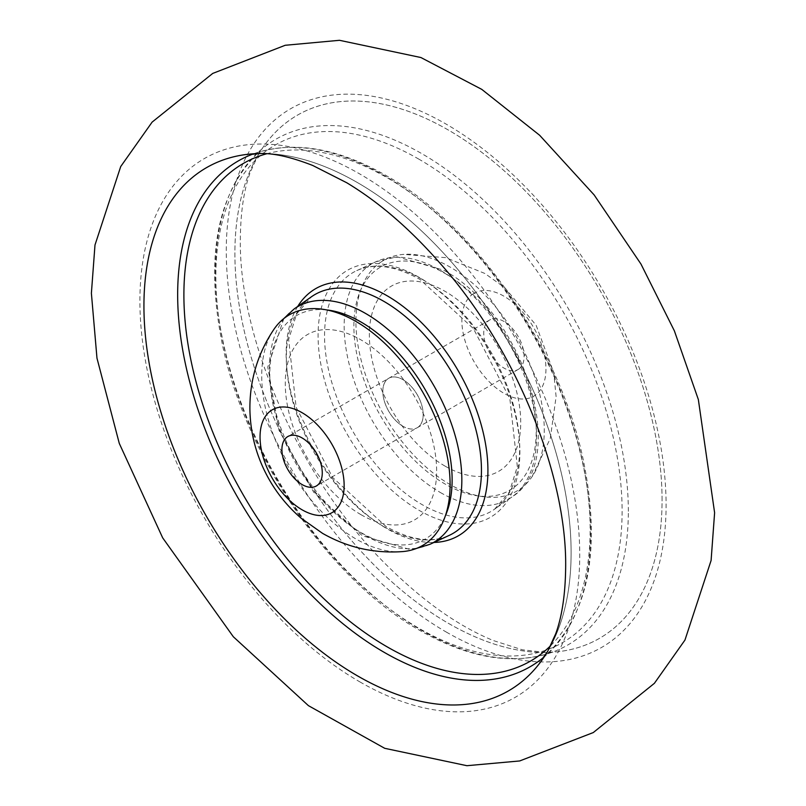 <?xml version="1.0" encoding="UTF-8"?>
<svg xmlns="http://www.w3.org/2000/svg" width="806" height="806" viewBox="0 0 806 806"><rect width="100%" height="100%" fill="white"/><g stroke="black" fill="none" stroke-linecap="round" stroke-linejoin="round"><path stroke-width="0.6" stroke-dasharray="4.03 3.02" d="M662.069 500.052A302.059 174.398 -120 0 0 448.479 130.109A302.059 174.398 -120 0 0 258.263 154.752A302.059 174.398 -120 0 0 234.889 253.427A302.059 174.398 -120 0 0 448.479 623.37A302.059 174.398 -120 0 0 545.612 652.467A302.059 174.398 -120 0 0 662.069 500.052A302.059 174.398 -120 0 0 498.43 165.784A302.059 174.398 -120 0 0 258.263 154.752A302.059 174.398 -120 0 0 234.889 253.427A302.059 174.398 -120 0 0 545.612 652.467A302.059 174.398 -120 0 0 662.069 500.052M446.181 631.995A311.005 179.557 -120 0 0 666.088 505.03A311.005 179.557 -120 0 0 446.181 124.134A311.005 179.557 -120 0 0 226.264 251.099A311.005 179.557 -120 0 0 446.181 631.995M445.043 466.11A107.027 61.79 -120 0 0 520.726 422.415A107.027 61.79 -120 0 0 445.043 291.329A107.027 61.79 -120 0 0 369.36 335.024A107.027 61.79 -120 0 0 445.043 466.11M571.111 552.563A302.059 174.398 -120 0 0 357.521 182.619A302.059 174.398 -120 0 0 260.388 153.523A302.059 174.398 -120 0 1 571.111 552.563A302.059 174.398 -120 0 1 547.748 651.228A302.059 174.398 -120 0 0 571.111 552.563M359.819 681.856A311.005 179.557 -120 0 0 579.736 554.891A311.005 179.557 -120 0 0 359.819 173.995A311.005 179.557 -120 0 0 139.912 300.96A311.005 179.557 -120 0 0 359.819 681.856M360.957 514.661A107.027 61.79 -120 0 0 436.64 470.966A107.027 61.79 -120 0 0 360.957 339.88A107.027 61.79 -120 0 0 285.274 383.575A107.027 61.79 -120 0 0 360.957 514.661M417.558 427.543A28.542 16.483 -120 0 0 417.125 394.507A28.542 16.483 -120 0 0 388.734 378.276A28.542 16.483 -120 0 0 388.442 378.447A28.542 16.483 -120 0 0 388.875 411.483A28.542 16.483 -120 0 0 417.266 427.714A28.542 16.483 -120 0 0 417.558 427.543M518.47 369.279A28.542 16.483 -120 0 0 518.036 336.243A28.542 16.483 -120 0 0 489.635 320.022A28.542 16.483 -120 0 0 489.353 320.194A28.542 16.483 -120 0 0 489.786 353.23A28.542 16.483 -120 0 0 518.177 369.45A28.542 16.483 -120 0 0 518.47 369.279M473.575 293.606A59.463 34.326 -120 0 0 474.794 362.952A59.463 34.326 -120 0 0 534.237 395.867A59.463 34.326 -120 0 0 533.028 326.521A59.463 34.326 -120 0 0 473.575 293.606M382.145 261.275A133.191 76.902 -120 0 0 384.875 416.611A133.191 76.902 -120 0 0 518.036 490.34A133.191 76.902 -120 0 0 532.02 476.739A133.191 76.902 -120 0 0 516.686 337.361A133.191 76.902 -120 0 0 403.655 254.384A133.191 76.902 -120 0 0 382.145 261.275M403 426.293A28.542 16.483 60 0 1 384.351 401.146A28.542 16.483 60 0 1 388.734 378.276A28.542 16.483 60 0 1 403 379.686A28.542 16.483 60 0 1 421.649 404.844A28.542 16.483 60 0 1 417.266 427.714A28.542 16.483 60 0 1 403 426.293M402.345 551.606A133.191 76.902 60 0 1 355.909 538.932A133.191 76.902 60 0 1 273.98 329.251M628.337 511.296A291.984 168.575 -120 0 0 421.881 153.694A291.984 168.575 -120 0 0 262.252 148.727A291.984 168.575 -120 0 0 215.414 272.891A291.984 168.575 -120 0 0 421.881 630.504A291.984 168.575 -120 0 0 552.825 652.014A291.984 168.575 -120 0 0 628.337 511.296M418.979 159.215A287.268 165.855 -120 0 0 215.847 276.488A287.268 165.855 -120 0 0 418.979 628.327A287.268 165.855 -120 0 0 622.111 511.044A287.268 165.855 -120 0 0 418.979 159.215M422.092 279.339A137.947 79.643 -120 0 0 356.786 270.604L356.786 270.604A137.947 79.643 -120 0 0 331.034 379.797A137.947 79.643 -120 0 0 422.092 504.606A137.947 79.643 -120 0 0 494.552 509.211L494.552 509.211A137.947 79.643 -120 0 0 511.216 397.64A137.947 79.643 -120 0 0 422.092 279.339M418.979 277.264A142.692 82.383 -120 0 0 318.078 335.518A142.692 82.383 -120 0 0 418.979 510.279A142.692 82.383 -120 0 0 519.88 452.025A142.692 82.383 -120 0 0 418.979 277.264M440.368 492.506A136.053 78.555 -120 0 0 511.83 497.05A136.053 78.555 -120 0 0 528.262 387.011A136.053 78.555 -120 0 0 440.368 270.332A136.053 78.555 -120 0 0 375.959 261.718A136.053 78.555 -120 0 0 350.56 369.41A136.053 78.555 -120 0 0 440.368 492.506M445.043 273.446A128.94 74.444 60 0 1 536.222 431.361A128.94 74.444 60 0 1 445.043 484.003A128.94 74.444 60 0 1 353.874 326.077A128.94 74.444 60 0 1 445.043 273.446M543.194 657.716A291.984 168.575 -120 0 0 543.748 657.263A291.984 168.575 -120 0 0 590.586 533.098A291.984 168.575 -120 0 0 384.119 175.486A291.984 168.575 -120 0 0 253.175 153.976A291.984 168.575 -120 0 0 252.5 154.218M326.672 309.927A128.94 74.444 -120 0 0 271.471 395.776A128.94 74.444 -120 0 0 360.957 532.544A128.94 74.444 -120 0 0 445.436 515.628M430.041 544.272A136.053 78.555 60 0 1 365.632 535.658A136.053 78.555 60 0 1 277.738 418.979A136.053 78.555 60 0 1 294.17 308.94M383.908 526.65A137.947 79.643 -120 0 0 449.214 535.385C431.845 543.244 410.778 540.292 386.034 526.55L332.576 477.384L296.134 407.252L288.659 339.397L296.699 313.816L311.448 296.769A137.947 79.643 -120 0 0 294.784 408.35A137.947 79.643 -120 0 0 383.908 526.65M297.716 306.441A142.692 82.383 -120 0 0 387.021 528.726A142.692 82.383 -120 0 0 433.971 542.448M550.82 645.505A287.268 165.855 -120 0 0 568.22 410.818A287.268 165.855 -120 0 0 387.021 177.663A287.268 165.855 -120 0 0 266.897 153.714M258.263 154.752L262.252 148.727C217.63 189.652 204.361 255.049 222.456 344.897C245.82 457.909 330.379 580.36 419.966 630.504C469.163 658.492 513.452 665.665 552.825 652.014L545.612 652.467L522.248 649.767L493.463 640.599C459.48 626.725 424.853 602.515 389.57 567.988C302.018 483.338 238.616 341.069 240.339 238.919C240.631 211.797 243.946 189.581 250.273 172.293L258.263 154.752M356.786 270.604C374.155 262.746 395.222 265.688 419.966 279.44L473.424 328.606L509.866 398.738L517.341 466.593L509.301 492.174L494.552 509.211L511.83 497.05C571.303 460.226 522.631 311.932 443.572 270.171L397.086 256.832L375.959 261.718L356.786 270.604M543.002 657.918L543.748 657.263C588.652 616.016 601.8 550.115 583.201 459.551C559.435 346.943 475.197 225.418 386.034 175.486C336.837 147.498 292.548 140.325 253.175 153.976L252.238 154.289M283.833 318.561L267.773 367.113L279.078 430.515L313.756 492.315L362.428 535.819L408.914 549.158L416.541 548.402M489.635 320.022L287.823 436.54M532.02 476.739L550.266 438.535L556.11 396.623L553.742 372.584L536.131 325.281L504.949 287.853L484.91 273.486L445.758 257.658L403.655 254.384M518.177 369.45L316.365 485.968"/><path stroke-width="1.21" d="M252.238 154.289L260.388 153.523A302.059 174.398 -120 0 0 143.931 305.937A302.059 174.398 -120 0 0 357.521 675.881A302.059 174.398 -120 0 0 547.737 651.238A302.059 174.398 -120 0 0 547.748 651.228A302.059 174.398 -120 0 0 547.748 651.228A302.059 174.398 -120 0 1 307.57 640.206A302.059 174.398 -120 0 1 143.931 305.937A302.059 174.398 -120 0 1 260.388 153.523C273.828 153.12 291.288 157.11 312.778 165.492L346.731 182.74C379.062 202.225 410.325 229.236 440.519 263.784C516.001 349.058 566.87 474.845 565.661 567.071C565.369 594.193 562.054 616.399 555.737 633.687L547.737 651.238L543.002 657.918M302.089 484.557A28.542 16.483 60 0 1 283.45 459.41A28.542 16.483 60 0 1 287.823 436.54A28.542 16.483 60 0 1 302.089 437.95A28.542 16.483 60 0 1 320.738 463.097A28.542 16.483 60 0 1 316.365 485.968A28.542 16.483 60 0 1 302.089 484.557M302.089 412.702A59.463 34.326 60 0 1 344.142 485.524A59.463 34.326 60 0 1 302.089 509.805A59.463 34.326 60 0 1 260.046 436.983A59.463 34.326 60 0 1 302.089 412.702M355.909 321.433A133.191 76.902 60 0 1 446.977 455.027A133.191 76.902 60 0 1 402.345 551.606C373.893 553.561 347.285 547.476 322.531 533.34L301.142 518.208C288.185 507.075 277.486 494.098 269.033 479.258C256.721 457.516 250.344 434.152 249.89 409.186C249.699 380.069 257.729 353.421 273.98 329.251A133.191 76.902 60 0 1 355.909 321.433M252.5 154.218A291.984 168.575 -120 0 0 177.663 294.694A291.984 168.575 -120 0 0 384.119 652.296A291.984 168.575 -120 0 0 543.194 657.716M445.436 515.628A128.94 74.444 -120 0 0 360.957 321.987A128.94 74.444 -120 0 0 326.672 309.927M365.632 313.484A136.053 78.555 60 0 1 455.44 436.58A136.053 78.555 60 0 1 430.041 544.272L449.214 535.385A137.947 79.643 -120 0 0 474.966 426.193A137.947 79.643 -120 0 0 383.908 301.384A137.947 79.643 -120 0 0 311.448 296.769A137.947 79.643 -120 0 0 311.448 296.779L294.17 308.94A136.053 78.555 60 0 1 365.632 313.484M433.971 542.448A142.692 82.383 -120 0 0 484.98 440.852A142.692 82.383 -120 0 0 387.021 295.711A142.692 82.383 -120 0 0 297.716 306.441M266.897 153.714A287.268 165.855 -120 0 0 193.974 373.742A287.268 165.855 -120 0 0 387.021 646.775A287.268 165.855 -120 0 0 550.82 645.505M416.541 548.402L430.041 544.272M283.833 318.561L294.17 308.94M212.724 73.427L152.122 122.109L120.709 166.55L94.987 245.004L91.39 293.253L96.972 358.156L119.288 443.421L162.691 537.874L233.337 636.76L308.436 705.663L384.714 748.311L466.906 765.7L519.668 760.955L593.276 732.563L654.391 683.317L684.949 640.075L711.093 560.492L714.61 512.737L698.349 399.544L674.38 330.863L640.972 264.056L594.113 194.891L539.647 135.277L481.756 89.365L420.923 57.538L339.477 40.3L285.213 45.277L212.724 73.427"/></g></svg>
